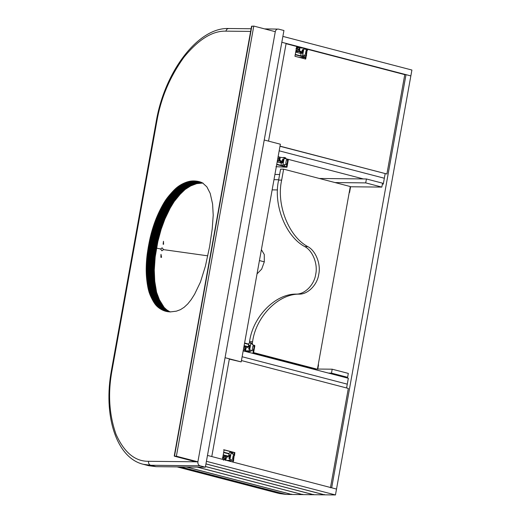 <?xml version="1.0" encoding="UTF-8"?>
<svg xmlns="http://www.w3.org/2000/svg" width="521" height="521" viewBox="0 0 521 521"><rect width="100%" height="100%" fill="white"/><g stroke="black" fill="none" stroke-linecap="round" stroke-linejoin="round"><path stroke-width="0.78" d="M195.74 461.736L174.235 455.973L251.526 26.382L253.779 26.07L275.283 31.677C275.811 29.749 276.898 28.896 278.559 29.111L283.938 30.511L205.365 467.194L156.013 466.666L148.661 465.696L143.288 464.296L150.634 465.266C149.052 464.634 148.355 463.312 148.537 461.3C135.011 461.463 124.174 452.462 116.014 434.286C109.058 414.534 107.762 393.055 112.119 369.871L156.814 121.458C160.807 98.267 169.813 76.9 183.828 57.369C198.488 39.433 212.522 30.7 225.932 31.149C226.459 29.228 227.547 28.368 229.207 28.583M251.877 26.05L174.483 456.194L176.385 456.214L253.779 26.07M195.987 461.801L197.889 461.821L176.385 456.214M156.013 466.666L150.634 465.266L199.986 465.794C198.403 465.162 197.706 463.84 197.889 461.821L275.283 31.677L197.889 461.821L148.537 461.3M194.672 180.969L202.734 183.073L206.844 186.818L210.197 193.369L212.594 204.03L213.213 215.18L212.21 228.993L209.592 246.694L205.404 266.166L200.448 282.056L194.613 294.209L191.168 299.653L187.703 303.984L184.141 307.286L180.442 309.663L176.385 311.161L170.829 311.858L166.694 311.506L162.396 310.021L158.723 307.774L155.59 304.772L153.083 300.995L150.087 294.899L148.492 290.041L147.228 283.444L146.199 268.94L147.124 254.841L150.23 237.491L155.024 221.542L160.553 208.98L166.388 199.055L174.06 190.093L180.416 185.02L188.7 181.516L192.256 180.969L195.955 181.067L199.536 181.731L202.721 183.066L196.762 183.62L190.693 185.912L185.124 189.462L180.155 194.268L174.216 201.49L170.191 208.081L164.89 219.087L161.132 229.357L157.856 241.555L155.186 256.944L154.275 270.093L154.757 281.314L156.606 292.327L159.446 299.842L164.128 307.429L166.785 309.878L169.957 311.871L161.888 309.767M156.534 248.146L148.472 246.042M264.603 28.889L278.559 29.111M199.986 465.794L205.365 467.194M234.509 454.761L234.893 452.619L224.141 449.812L222.428 459.32M223.568 449.805L234.32 452.612L233.962 454.625M234.893 452.619L234.32 452.612M233.18 462.127L233.499 460.369M233.649 459.509L234.176 455.575M233.805 455.484L233.108 459.359M232.952 460.225L232.633 461.984M330.444 487.793L348.321 388.425L241.438 360.565M306.895 49.267L305.736 48.961M301.483 47.854L296.69 46.603M286.068 43.692L302.056 47.86M305.716 48.818L404.778 74.64L386.901 174.007L280.018 146.141M291.76 494.155L291.701 494.488L286.107 494.422L278.038 492.325L270.979 491.368M286.107 494.422L279.21 493.511L271.148 491.414M303.287 47.873L281.822 42.279L282.877 36.392L411.909 70.035L335.459 494.95L324.635 494.833L205.958 463.892M205.951 463.937L324.446 494.833L313.72 494.716L205.489 466.503M324.505 494.507L324.446 494.833M205.482 466.549L313.531 494.716L302.805 494.605L197.348 467.109M313.59 494.39L313.531 494.716M197.159 467.109L302.616 494.598L291.89 494.488L186.433 466.992M302.675 494.273L302.616 494.598M229.312 359.112L241.197 361.9L225.065 357.699L229.37 358.819L211.78 456.546L207.482 455.426L336.514 489.069L331.675 487.806L406.015 74.653L410.854 75.916L305.547 48.466M241.197 361.9L280.363 144.213L264.232 140.006L281.822 42.279L286.12 43.399L268.536 141.132L264.232 140.006L206.42 461.313L335.459 494.95M278.038 492.325L180.644 466.933M291.701 494.488L186.244 466.992M306.368 55.389L305.703 59.075L294.945 56.275L296.709 46.467M307.462 49.274L307.37 49.788M307.045 50.596L306.517 54.529M305.156 58.938L305.82 55.246M305.977 54.386L306.674 50.504M306.83 49.645L306.921 49.13M386.901 174.007L279.992 146.277M344.576 377.295L347.611 377.328L331.486 373.121L328.445 373.088M331.486 373.121L332.19 369.2L312.73 368.992M347.611 377.328L348.321 373.407L332.19 369.2M350.255 186.759L381.841 187.098L382.551 183.171L366.419 178.97L319.314 178.469M366.419 178.97L365.716 182.891L335.029 182.565M381.841 187.098L365.716 182.891M253.48 353.349L313.525 368.998L268.432 357.445M318.233 364.752L318.552 364.837L317.79 369.044M278.683 179.725L273.981 179.68M274.925 174.45L279.627 174.496M350.164 187.267L350.483 187.352L349.545 192.581L349.226 192.496M349.213 192.581L349.545 192.581M277.537 189.931L272.144 189.878M249.344 342.805L249.559 341.626C252.848 316.657 275.453 293.655 296.247 294.111C304.909 294.3 314.332 284.713 315.7 274.313C318.031 264.16 312.75 250.744 304.798 246.602C285.71 236.664 273.037 204.46 278.618 180.09L280.591 169.13L283.632 169.162L350.294 186.544L317.419 369.259M252.314 343.196L252.594 341.652C255.883 316.69 278.494 293.688 299.282 294.144L296.247 294.111M316.56 369.031L253.61 352.619M283.632 169.162L281.659 180.123L278.618 180.09M299.282 294.144C307.95 294.332 317.367 284.746 318.741 274.346C321.066 264.193 315.785 250.777 307.833 246.635C288.745 236.697 276.071 204.493 281.659 180.123M299.862 51.586L300.409 53.096L301.236 52.712M280.161 161.08L280.708 162.591L281.535 162.207M406.015 74.653L404.778 74.64M180.292 466.927L277.146 492.176L270.607 491.27L255.811 487.409L262.903 488.464L256.319 487.539L177.12 466.894M161.569 257.315L160.878 257.328L160.996 254.352L161.569 257.315L160.878 257.328M160.644 248.999L162.103 247.814L163.594 249.637L161.875 250.79L160.644 248.999L156.541 248.126M163.594 244.277L163.119 244.251L163.457 241.282L163.594 244.277L163.119 244.251M207.749 255.831L163.594 249.637M257.029 273.896L261.659 269.129L264.31 261.835L264.284 254.515L261.392 249.663M264.31 261.835L259.425 260.572M382.381 184.115L383.274 184.121L384.335 178.241L279.171 150.823L384.335 178.241L385.149 173.695M383.274 184.121L382.421 183.9M363.384 178.937L286.022 158.768L288.38 159.38L286.967 167.228L275.961 166.694M280.552 157.342L278.116 156.704L280.552 157.342M295.225 54.744L305.43 57.408M305.488 57.076L303.398 56.535L305.488 57.076M300.936 55.89L295.283 54.418L300.936 55.89M299.139 57.369L305.384 57.675M301.197 52.921L300.37 53.253L299.77 51.586M301.086 53.533L295.694 52.133M296.573 47.229L298.885 47.828M306.843 49.56L305.723 49.267M300.252 47.841L296.638 46.897M298.5 49.944L298.676 48.967M298.403 48.896L298.227 49.873L298.442 48.902M298.969 51.032L297.074 51.012L298.969 51.032L299.562 47.763L298.585 47.75M299.243 51.097L299.562 47.763M297.66 47.743L297.074 51.012M287.703 160.032L286.954 164.174L287.703 160.032M286.824 164.897L286.491 166.759L283.698 166.03L286.491 166.759L286.824 164.897M276.703 164.551L286.967 167.228M281.236 165.391L276.762 164.226L281.236 165.391M281.496 162.422L280.663 162.754L280.064 161.08M281.386 163.034L277.172 161.933M278.058 157.029L279.178 157.322M278.794 159.446L278.969 158.462M278.702 158.391L278.527 159.374L278.742 158.397M279.269 160.527L277.374 160.507L279.269 160.527L279.862 157.257L278.885 157.251M279.536 160.598L279.862 157.257M229.045 453.934L223.652 452.534L229.045 453.934M223.711 452.202L229.103 453.609M227.931 456.95L227.449 457.08M223.222 454.911L228.491 456.285M228.53 456.201L223.235 454.82M227.885 456.129L223.014 456.077M225.039 458.206L224.864 459.183M224.772 458.135L224.597 459.118L224.811 458.141M223.437 460.251L224.03 456.982L225.925 457.002L225.339 460.271M226.329 460.343L229.22 460.369L229.963 459.398L231.083 453.185L230.686 452.202L229.93 452.189L229.181 453.166L228.771 455.452L227.527 457.08L225.925 457.002M226.192 457.073L225.606 460.343M346.595 387.976L348.341 378.272L243.183 350.861L252.906 353.394L253.362 350.88L252.906 353.394L253.447 353.538L254.86 345.69L254.385 345.566M347.279 384.159L242.122 356.742L347.279 384.159M244.74 348.705L244.564 349.689M244.473 348.64L244.297 349.617L244.512 348.64M243.73 347.481L245.625 347.5L245.039 350.77L243.144 350.75M245.039 350.77L245.625 347.5M245.306 350.841L243.411 350.822M247.631 347.448L247.149 347.579M244.108 345.723L248.191 346.784M248.237 346.699L244.121 345.631M244.388 350.835L248.152 351.668M243.242 350.535L244.121 350.763M247.592 346.628L243.952 346.589M248.745 344.44L244.538 343.339L248.745 344.44M254.235 346.009L253.493 350.158L254.235 346.009M244.596 343.013L248.804 344.114M226.023 458.018L226.414 457.952L225.756 459.515M222.695 457.848L223.867 457.861M223.848 457.992L222.35 457.842M223.574 459.496L223.06 459.489M226.212 458.018L225.919 459.652M229.214 458.721L229.487 455.693L230.028 454.892M229.071 460.512L229.566 461.319L229.012 460.838L231.103 460.864L231.845 459.887L233.727 460.375L233.603 459.489L232.587 458.884L233.18 455.615L234.313 455.569L234.73 454.82L232.848 454.332L232.646 452.703L230.686 452.202L232.568 452.69M229.09 457.894L229.781 457.77M230.165 455.634L229.839 454.813L229.214 455.621L229.071 458.727L229.754 457.92L230.165 455.634M224.017 457.041L222.838 457.028M233.18 455.615L234.639 455.315M234.45 455.308L234.124 455.569L234.45 455.308M231.656 459.887L233.727 460.375M299.386 50.29L299.679 48.655M296.032 50.25L297.211 50.263M297.478 48.766L296.286 48.844M297.504 48.629L296.325 48.622M299.549 50.426L299.842 48.792M302.955 49.586L302.414 50.387L302.141 53.416M303.834 48.863L305.71 49.352L305.397 48.375L303.437 47.873L303.834 48.863L302.714 55.076L301.965 56.047L301.131 56.027L303.847 56.542L304.713 54.907L306.595 55.402L306.472 54.516L305.456 53.904L306.042 50.635M302.512 51.286L302.896 51.416M295.798 51.54L301.151 51.599M302.681 52.614L302.056 53.429L301.731 52.608L302.141 50.316L302.766 49.508L303.092 50.329L302.681 52.614M303.092 56.529L301.21 56.04L300.812 55.05L301.229 52.764L300.571 51.123L295.882 51.071M305.319 48.368L299.829 47.841M297.647 47.815L296.475 47.802M307.182 50.589L306.185 50.381L307.182 50.589M304.524 54.907L306.595 55.402M305.71 49.352L307.592 49.847L307.507 50.335M245.73 348.516L246.114 348.458L245.456 350.021M245.912 348.523L245.619 350.158M248.914 349.226L249.188 346.198L249.728 345.397M246.244 351.317L249.266 351.818L248.712 351.343L250.803 351.362L251.545 350.392L253.427 350.88L253.31 349.995L252.294 349.389L252.88 346.12L254.014 346.074L254.43 345.325L252.548 344.83L252.346 343.202L249.631 342.694L248.888 343.671L248.471 345.957L247.228 347.579L245.873 347.566M248.771 351.017L249.266 351.818M248.791 348.393L249.481 348.275M249.865 346.133L249.539 345.312L248.921 346.126L248.771 349.226L249.455 348.425L249.865 346.133M245.313 350.835L248.921 350.874L249.663 349.897L250.783 343.691L250.393 342.701L252.275 343.196M252.88 346.12L254.339 345.814M254.15 345.814L253.825 346.068L254.15 345.814M251.356 350.386L253.427 350.88M279.686 159.784L279.979 158.15M279.849 159.921L280.142 158.286M283.248 159.087L282.708 159.888L282.434 162.917M284.127 158.358L286.009 158.853L285.697 157.876L283.737 157.375L284.127 158.358L283.014 164.571L282.265 165.548L281.431 165.528L284.147 166.036L285.013 164.408L286.895 164.897L286.771 164.011L285.755 163.405L286.342 160.136M282.812 160.781L283.196 160.917M277.335 161.054L281.451 161.093M282.981 162.116L282.356 162.923L282.03 162.103L282.441 159.817L283.059 159.003L283.391 159.823L282.981 162.116M283.391 166.03L281.509 165.535L281.112 164.551L281.522 162.265L280.871 160.618L277.419 160.579M285.619 157.863L280.129 157.335M287.475 160.09L286.478 159.875L287.475 160.09M284.824 164.408L286.895 164.897M286.009 158.853L287.892 159.341L287.807 159.83M166.062 311.363L165.632 311.245M166.199 311.395L165.502 311.213M166.336 311.428L165.372 311.174M166.466 311.454L165.235 311.135M166.596 311.486L165.105 311.096M166.727 311.512L164.975 311.057M166.863 311.538L164.844 311.011M166.994 311.565L164.714 310.972M167.124 311.584L164.584 310.926M167.254 311.61L164.454 310.881M167.384 311.63L164.323 310.835M167.515 311.656L164.193 310.783M167.645 311.675L164.063 310.737M167.775 311.688L163.933 310.692M167.905 311.708L163.802 310.64M168.036 311.727L163.679 310.588M168.172 311.74L163.548 310.536M168.303 311.753L163.418 310.483M168.433 311.766L163.288 310.425M168.563 311.779L163.164 310.373M168.693 311.792L163.034 310.314M168.83 311.805L162.904 310.262M168.96 311.812L162.78 310.203M169.097 311.819L162.65 310.138M169.227 311.832L162.526 310.08M169.364 311.838L162.396 310.021M169.494 311.845L162.272 309.956M170.204 311.994L162.142 309.897M170.08 311.936L162.018 309.832M169.826 311.805L161.764 309.702M169.703 311.734L161.64 309.63M169.579 311.669L161.51 309.565M169.449 311.597L161.386 309.5M169.325 311.532L161.263 309.428M169.201 311.46L161.139 309.357M169.078 311.389L161.015 309.285M168.954 311.317L160.885 309.214M168.83 311.245L160.761 309.142M168.706 311.167L160.637 309.064M168.583 311.096L160.514 308.992M168.459 311.017L160.39 308.914M168.335 310.939L160.273 308.836M168.211 310.861L160.149 308.758M168.088 310.783L160.025 308.679M167.97 310.705L159.901 308.601M167.847 310.627L159.784 308.523M167.729 310.549L159.66 308.445M167.606 310.464L159.543 308.36M167.488 310.386L159.426 308.282M167.371 310.301L159.309 308.198M167.254 310.216L159.185 308.113M167.137 310.132L159.068 308.028M167.02 310.047L158.951 307.944M166.902 309.962L158.84 307.859M166.785 309.878L158.723 307.774M166.674 309.787L158.605 307.683M166.557 309.702L158.495 307.598M166.446 309.611L158.377 307.507M166.329 309.52L158.267 307.416M166.219 309.428L158.156 307.325M166.108 309.337L158.045 307.234M165.997 309.246L157.935 307.143M165.886 309.155L157.824 307.051M165.776 309.057L157.713 306.954M165.671 308.966L157.602 306.862M165.561 308.868L157.498 306.765M165.457 308.771L157.388 306.667M165.346 308.673L157.283 306.569M165.242 308.575L157.179 306.472M165.137 308.478L157.075 306.374M165.033 308.373L156.971 306.27M164.929 308.276L156.867 306.172M164.825 308.171L156.762 306.068M164.727 308.067L156.658 305.964M164.623 307.963L156.56 305.86M164.525 307.859L156.456 305.755M164.428 307.755L156.359 305.651M164.323 307.644L156.261 305.547M164.226 307.54L156.163 305.436M164.128 307.429L156.066 305.326M164.037 307.318L155.968 305.221M163.939 307.208L155.877 305.111M163.841 307.097L155.779 304.993M163.75 306.986L155.688 304.883M163.659 306.869L155.59 304.772M163.561 306.758L155.499 304.655M163.47 306.641L155.408 304.538M163.379 306.517L155.317 304.42M163.288 306.4L155.219 304.297M163.197 306.276L155.128 304.173M163.099 306.153L155.037 304.056M163.008 306.029L154.945 303.925M162.917 305.905L154.854 303.802M162.826 305.775L154.763 303.671M162.741 305.645L154.672 303.548M162.65 305.514L154.581 303.417M162.559 305.384L154.496 303.281M162.467 305.254L154.405 303.15M162.376 305.117L154.314 303.014M162.291 304.98L154.223 302.877M162.2 304.844L154.138 302.74M162.109 304.707L154.047 302.603M162.024 304.564L153.956 302.46M161.933 304.42L153.871 302.323M161.849 304.284L153.78 302.18M161.757 304.134L153.695 302.037M161.673 303.99L153.604 301.887M161.582 303.847L153.519 301.744M161.497 303.697L153.434 301.594M161.406 303.548L153.343 301.444M161.321 303.398L153.259 301.294M161.236 303.248L153.167 301.145M161.152 303.092L153.083 300.995M161.061 302.942L152.998 300.838M160.976 302.786L152.913 300.682M160.891 302.629L152.822 300.526M160.807 302.473L152.738 300.37M160.715 302.317L152.653 300.213M160.631 302.154L152.568 300.057M160.546 301.998L152.484 299.894M160.461 301.835L152.399 299.731M160.377 301.672L152.314 299.568M160.292 301.509L152.223 299.406M160.208 301.346L152.139 299.243M160.123 301.184L152.054 299.08M160.038 301.014L151.969 298.917M159.954 300.851L151.885 298.748M159.869 300.682L151.8 298.579M159.784 300.513L151.715 298.416M159.7 300.343L151.631 298.246M159.615 300.181L151.546 298.077M159.53 300.011L151.468 297.908M159.446 299.842L151.383 297.738M159.367 299.673L151.298 297.569M159.283 299.51L151.22 297.406M159.205 299.341L151.136 297.237M159.12 299.171L151.057 297.068M159.042 299.002L150.979 296.905M158.964 298.839L150.901 296.736M158.885 298.67L150.823 296.566M158.807 298.507L150.745 296.403M158.736 298.338L150.667 296.234M158.658 298.168L150.595 296.071M158.586 298.005L150.517 295.902M158.508 297.836L150.445 295.733M158.436 297.673L150.374 295.57M158.364 297.504L150.302 295.4M158.293 297.335L150.23 295.238M158.221 297.172L150.159 295.068M158.156 297.003L150.087 294.899M158.084 296.84L150.022 294.736M158.019 296.67L149.95 294.567M157.954 296.501L149.885 294.398M157.883 296.338L149.82 294.235M157.824 296.169L149.755 294.065M157.759 296L149.69 293.903M157.694 295.837L149.631 293.733M157.635 295.668L149.566 293.564M157.57 295.498L149.507 293.395M157.511 295.329L149.449 293.232M157.453 295.166L149.39 293.062M157.394 294.997L149.332 292.893M157.335 294.827L149.273 292.724M157.283 294.658L149.214 292.555M157.225 294.489L149.162 292.385M157.173 294.313L149.104 292.209M157.114 294.137L149.052 292.04M157.062 293.968L148.999 291.864M157.01 293.785L148.947 291.688M156.958 293.61L148.895 291.506M156.906 293.434L148.843 291.33M156.854 293.251L148.791 291.148M156.801 293.069L148.739 290.965M156.756 292.887L148.687 290.783M156.704 292.704L148.641 290.601M156.658 292.515L148.589 290.412M156.606 292.327L148.544 290.23M156.56 292.144L148.492 290.041M156.515 291.949L148.446 289.852M156.463 291.76L148.4 289.656M156.417 291.571L148.355 289.468M156.372 291.376L148.309 289.272M156.326 291.18L148.264 289.077M156.287 290.985L148.218 288.881M156.241 290.79L148.172 288.686M156.196 290.594L148.133 288.491M156.157 290.392L148.088 288.289M156.111 290.197L148.049 288.093M156.072 289.995L148.003 287.892M156.026 289.793L147.964 287.69M155.987 289.585L147.925 287.488M155.948 289.383L147.879 287.279M155.909 289.181L147.84 287.078M155.87 288.973L147.801 286.869M155.831 288.764L147.762 286.661M155.792 288.556L147.723 286.452M155.753 288.347L147.684 286.244M155.714 288.139L147.651 286.036M155.675 287.924L147.612 285.821M155.642 287.716L147.573 285.612M155.603 287.501L147.541 285.397M155.571 287.286L147.502 285.182M155.532 287.071L147.469 284.967M155.499 286.856L147.43 284.753M155.46 286.641L147.397 284.538M155.427 286.42L147.365 284.316M155.395 286.205L147.332 284.101M155.362 285.983L147.3 283.88M155.33 285.762L147.261 283.658M155.297 285.541L147.228 283.444M155.265 285.319L147.196 283.222M155.232 285.098L147.169 283.001M155.199 284.876L147.137 282.773M155.167 284.655L147.104 282.551M155.141 284.433L147.072 282.33M155.108 284.212L147.046 282.108M155.076 283.991L147.013 281.887M155.05 283.769L146.987 281.666M155.017 283.548L146.955 281.444M154.991 283.32L146.929 281.223M154.965 283.098L146.902 280.995M154.939 282.877L146.87 280.773M154.913 282.656L146.844 280.552M154.88 282.434L146.818 280.331M154.861 282.206L146.792 280.103M154.835 281.985L146.766 279.881M154.809 281.763L146.746 279.66M154.783 281.535L146.72 279.438M154.757 281.314L146.694 279.21M154.737 281.093L146.675 278.989M154.711 280.865L146.648 278.768M154.691 280.643L146.629 278.54M154.672 280.422L146.603 278.318M154.646 280.194L146.583 278.09M154.626 279.972L146.564 277.869M154.607 279.744L146.544 277.641M154.587 279.523L146.525 277.419M154.568 279.295L146.505 277.198M154.548 279.074L146.486 276.97M154.535 278.846L146.466 276.742M154.516 278.624L146.453 276.521M154.496 278.396L146.434 276.293M154.483 278.175L146.421 276.071M154.47 277.947L146.401 275.843M154.45 277.719L146.388 275.622M154.437 277.498L146.375 275.394M154.424 277.27L146.362 275.166M154.411 277.042L146.342 274.945M154.398 276.82L146.336 274.717M154.385 276.592L146.323 274.489M154.372 276.364L146.31 274.261M154.366 276.137L146.297 274.039M154.353 275.915L146.29 273.812M154.34 275.687L146.277 273.584M154.333 275.459L146.271 273.356M154.327 275.231L146.258 273.128M154.314 275.003L146.251 272.9M154.307 274.769L146.245 272.672M154.301 274.541L146.238 272.437M154.294 274.313L146.232 272.209M154.288 274.079L146.225 271.982M154.288 273.851L146.219 271.747M154.281 273.616L146.219 271.519M154.275 273.388L146.212 271.285M154.275 273.154L146.206 271.05M154.268 272.919L146.206 270.822M154.268 272.691L146.206 270.588M154.268 272.457L146.199 270.353M154.262 272.223L146.199 270.119M154.262 271.988L146.199 269.885M154.262 271.747L146.199 269.65M154.262 271.513L146.199 269.409M154.262 271.278L146.199 269.175M154.268 271.044L146.199 268.94M154.268 270.803L146.206 268.699M154.268 270.568L146.206 268.465M154.275 270.327L146.206 268.224M154.275 270.093L146.212 267.989M154.281 269.852L146.219 267.748M154.288 269.611L146.219 267.507M154.288 269.37L146.225 267.273M154.294 269.136L146.232 267.032M154.301 268.895L146.238 266.791M154.307 268.654L146.245 266.55M154.314 268.413L146.251 266.309M154.32 268.172L146.258 266.068M154.333 267.931L146.264 265.827M154.34 267.683L146.277 265.586M154.346 267.442L146.284 265.339M154.359 267.201L146.29 265.098M154.366 266.954L146.303 264.857M154.379 266.713L146.316 264.609M154.392 266.472L146.323 264.368M154.398 266.224L146.336 264.121M154.411 265.984L146.349 263.88M154.424 265.736L146.362 263.633M154.437 265.489L146.375 263.392M154.45 265.248L146.388 263.144M154.463 265L146.401 262.897M154.476 264.753L146.414 262.656M154.496 264.512L146.427 262.408M154.509 264.264L146.447 262.161M154.522 264.017L146.46 261.92M154.542 263.776L146.473 261.672M154.555 263.528L146.492 261.425M154.574 263.287L146.512 261.184M154.594 263.04L146.525 260.936M154.607 262.792L146.544 260.689M154.626 262.551L146.564 260.448M154.646 262.304L146.583 260.2M154.665 262.063L146.603 259.959M154.685 261.816L146.622 259.712M154.704 261.568L146.642 259.471M154.724 261.327L146.661 259.224M154.75 261.08L146.681 258.983M154.77 260.839L146.707 258.735M154.796 260.591L146.727 258.494M154.815 260.35L146.753 258.247M154.841 260.103L146.772 258.006M154.861 259.862L146.798 257.758M154.887 259.621L146.824 257.517M154.913 259.373L146.85 257.27M154.939 259.132L146.87 257.029M154.965 258.885L146.896 256.788M154.991 258.644L146.922 256.54M155.017 258.403L146.955 256.299M155.043 258.155L146.981 256.052M155.069 257.915L147.007 255.811M155.102 257.674L147.039 255.57M155.128 257.426L147.065 255.329M155.16 257.185L147.098 255.082M155.186 256.944L147.124 254.841M155.219 256.703L147.156 254.6M155.251 256.456L147.189 254.359M155.284 256.215L147.222 254.111M155.317 255.974L147.254 253.87M155.349 255.726L147.287 253.623M155.382 255.479L147.319 253.375M155.414 255.231L147.352 253.128M155.453 254.984L147.391 252.88M155.486 254.736L147.423 252.633M155.525 254.489L147.463 252.385M155.564 254.235L147.495 252.131M155.597 253.981L147.534 251.884M155.636 253.734L147.573 251.63M155.675 253.48L147.612 251.376M155.714 253.219L147.651 251.122M155.753 252.965L147.69 250.861M155.792 252.711L147.73 250.608M155.831 252.451L147.769 250.347M155.877 252.19L147.808 250.093M155.916 251.936L147.853 249.833M155.955 251.676L147.892 249.572M156 251.409L147.938 249.312M156.04 251.148L147.977 249.045M156.085 250.888L148.023 248.784M156.131 250.621L148.062 248.517M156.17 250.354L148.107 248.256M156.215 250.087L148.153 247.989M156.261 249.82L148.192 247.722M156.307 249.552L148.238 247.449M156.346 249.285L148.283 247.182M156.391 249.018L148.329 246.915M156.437 248.745L148.374 246.641M156.482 248.471L148.42 246.368M156.6 247.82L148.537 245.717M156.652 247.547L148.589 245.443M156.704 247.273L148.641 245.17M156.756 247.006L148.693 244.903M156.808 246.739L148.745 244.636M156.86 246.466L148.798 244.369M156.912 246.199L148.85 244.102M156.964 245.938L148.902 243.835M157.016 245.671L148.954 243.567M157.068 245.404L149.006 243.3M157.121 245.144L149.058 243.04M157.173 244.883L149.11 242.779M157.225 244.616L149.162 242.519M157.277 244.356L149.214 242.258M157.329 244.102L149.266 241.998M157.381 243.841L149.319 241.737M157.433 243.581L149.371 241.477M157.485 243.327L149.423 241.223M157.537 243.073L149.475 240.969M157.596 242.819L149.527 240.715M157.648 242.565L149.579 240.461M157.7 242.311L149.631 240.207M157.752 242.057L149.69 239.953M157.804 241.809L149.742 239.706M157.856 241.555L149.794 239.452M157.915 241.308L149.846 239.204M157.967 241.06L149.905 238.957M158.019 240.813L149.957 238.709M158.078 240.565L150.009 238.468M158.13 240.324L150.068 238.221M158.189 240.077L150.12 237.98M158.241 239.836L150.178 237.732M158.299 239.595L150.23 237.491M158.351 239.354L150.289 237.25M158.41 239.106L150.348 237.009M158.469 238.865L150.406 236.762M158.527 238.625L150.465 236.521M158.586 238.384L150.523 236.28M158.644 238.143L150.582 236.039M158.703 237.895L150.641 235.792M158.768 237.654L150.699 235.551M158.827 237.413L150.764 235.31M158.892 237.166L150.823 235.062M158.951 236.925L150.888 234.821M159.016 236.684L150.947 234.58M159.074 236.436L151.012 234.333M159.139 236.195L151.077 234.092M159.205 235.948L151.142 233.851M159.27 235.707L151.207 233.603M159.335 235.466L151.272 233.362M159.4 235.218L151.337 233.115M159.472 234.978L151.403 232.874M159.537 234.73L151.468 232.626M159.602 234.489L151.539 232.386M159.673 234.242L151.604 232.138M159.739 234.001L151.676 231.897M159.81 233.753L151.741 231.65M159.875 233.512L151.813 231.409M159.947 233.265L151.885 231.161M160.019 233.024L151.956 230.92M160.09 232.776L152.028 230.673M160.162 232.535L152.099 230.432M160.234 232.288L152.171 230.184M160.305 232.047L152.243 229.943M160.377 231.799L152.314 229.696M160.455 231.552L152.386 229.455M160.527 231.311L152.464 229.207M160.598 231.064L152.536 228.96M160.676 230.823L152.614 228.719M160.748 230.575L152.686 228.472M160.826 230.334L152.764 228.231M160.904 230.087L152.835 227.983M160.976 229.846L152.913 227.742M161.054 229.605L152.992 227.501M161.132 229.357L153.07 227.254M161.21 229.116L153.148 227.013M161.289 228.875L153.226 226.772M161.367 228.634L153.304 226.531M161.445 228.393L153.382 226.29M161.523 228.152L153.461 226.049M161.601 227.911L153.539 225.808M161.679 227.67L153.617 225.567M161.764 227.43L153.695 225.326M161.842 227.189L153.78 225.085M161.92 226.948L153.858 224.851M162.005 226.713L153.936 224.61M162.083 226.472L154.021 224.369M162.168 226.238L154.105 224.134M162.246 225.997L154.183 223.893M162.331 225.762L154.268 223.659M162.415 225.528L154.353 223.424M162.5 225.287L154.431 223.183M162.578 225.052L154.516 222.949M162.663 224.818L154.6 222.714M162.747 224.584L154.685 222.48M162.832 224.349L154.77 222.246M162.917 224.115L154.854 222.011M163.008 223.88L154.939 221.777M163.093 223.646L155.024 221.542M163.177 223.418L155.115 221.314M163.262 223.183L155.199 221.08M163.353 222.949L155.284 220.852M163.438 222.721L155.375 220.617M163.529 222.493L155.46 220.39M163.614 222.259L155.551 220.155M163.705 222.031L155.636 219.927M163.789 221.803L155.727 219.699M163.881 221.575L155.818 219.471M163.972 221.347L155.909 219.243M164.063 221.119L155.994 219.015M164.154 220.891L156.085 218.787M164.245 220.663L156.176 218.56M164.336 220.435L156.267 218.338M164.428 220.214L156.359 218.11M164.519 219.986L156.456 217.882M164.61 219.764L156.547 217.661M164.701 219.536L156.639 217.433M164.799 219.308L156.736 217.211M164.89 219.087L156.828 216.983M164.988 218.859L156.925 216.762M165.085 218.638L157.016 216.534M165.177 218.416L157.114 216.313M165.274 218.188L157.212 216.085M165.372 217.967L157.309 215.863M165.47 217.739L157.407 215.635M165.567 217.518L157.505 215.414M165.665 217.296L157.602 215.193M165.763 217.068L157.7 214.965M165.867 216.847L157.798 214.743M165.965 216.625L157.902 214.522M166.069 216.397L158 214.3M166.166 216.176L158.104 214.072M166.271 215.955L158.202 213.851M166.368 215.733L158.306 213.63M166.473 215.512L158.41 213.408M166.577 215.29L158.514 213.187M166.681 215.062L158.612 212.965M166.785 214.841L158.716 212.737M166.889 214.619L158.82 212.516M166.994 214.398L158.931 212.294M167.098 214.177L159.035 212.073M167.202 213.955L159.139 211.852M167.313 213.734L159.244 211.63M167.417 213.512L159.354 211.409M167.528 213.291L159.459 211.187M167.632 213.069L159.569 210.966M167.742 212.848L159.673 210.745M167.847 212.627L159.784 210.523M167.957 212.405L159.895 210.302M168.068 212.184L160.006 210.08M168.179 211.962L160.11 209.865M168.29 211.747L160.221 209.644M168.4 211.526L160.331 209.422M168.511 211.305L160.442 209.201M168.622 211.083L160.553 208.98M168.732 210.862L160.67 208.758M168.843 210.647L160.781 208.543M168.954 210.425L160.891 208.322M169.071 210.21L161.002 208.107M169.182 209.989L161.113 207.892M169.292 209.774L161.23 207.671M169.403 209.559L161.341 207.456M169.52 209.344L161.451 207.241M169.631 209.136L161.569 207.032M169.742 208.921L161.679 206.817M169.853 208.706L161.79 206.609M169.97 208.498L161.901 206.394M170.08 208.289L162.018 206.186M170.191 208.081L162.129 205.977M170.308 207.872L162.239 205.769M170.419 207.664L162.357 205.561M170.536 207.462L162.467 205.359M170.647 207.254L162.585 205.15M170.758 207.052L162.695 204.948M170.875 206.85L162.812 204.746M170.986 206.648L162.923 204.545M171.103 206.446L163.034 204.343M171.214 206.251L163.151 204.147M171.331 206.049L163.268 203.945M171.442 205.854L163.379 203.75M171.559 205.658L163.496 203.555M171.67 205.463L163.607 203.359M171.787 205.267L163.724 203.164M171.904 205.079L163.835 202.975M172.015 204.883L163.952 202.78M172.132 204.694L164.069 202.591M172.249 204.506L164.18 202.402M172.36 204.317L164.297 202.213M172.477 204.134L164.415 202.031M172.594 203.945L164.525 201.842M172.705 203.763L164.643 201.66M172.822 203.581L164.76 201.477M172.939 203.398L164.87 201.295M173.057 203.216L164.988 201.119M173.167 203.04L165.105 200.937M173.285 202.864L165.222 200.761M173.402 202.689L165.339 200.585M173.519 202.513L165.457 200.409M173.636 202.337L165.567 200.233M173.754 202.168L165.685 200.064M173.871 201.998L165.802 199.895M173.981 201.829L165.919 199.725M174.099 201.66L166.036 199.556M174.216 201.49L166.153 199.387M174.34 201.327L166.271 199.224M174.457 201.158L166.388 199.055M174.574 200.995L166.512 198.892M174.698 200.826L166.629 198.729M174.815 200.663L166.753 198.56M174.939 200.5L166.876 198.397M175.063 200.331L167 198.227M175.186 200.168L167.124 198.065M175.316 199.999L167.248 197.902M175.44 199.836L167.378 197.733M175.57 199.673L167.501 197.57M175.694 199.51L167.632 197.407M175.824 199.341L167.762 197.238M175.955 199.178L167.892 197.075M176.085 199.015L168.023 196.912M176.215 198.853L168.153 196.749M176.352 198.683L168.283 196.58M176.482 198.521L168.42 196.417M176.619 198.358L168.557 196.254M176.756 198.188L168.687 196.091M176.886 198.026L168.824 195.922M177.023 197.863L168.96 195.759M177.166 197.7L169.097 195.596M177.303 197.531L169.234 195.434M177.44 197.368L169.377 195.264M177.583 197.205L169.514 195.101M177.72 197.036L169.657 194.939M177.863 196.873L169.794 194.769M178.006 196.71L169.937 194.607M178.149 196.541L170.08 194.437M178.293 196.378L170.224 194.274M178.436 196.209L170.367 194.105M178.579 196.046L170.517 193.942M178.723 195.876L170.66 193.773M178.866 195.714L170.803 193.61M179.009 195.551L170.947 193.447M179.159 195.388L171.09 193.284M179.302 195.225L171.233 193.122M179.445 195.062L171.376 192.959M179.589 194.9L171.52 192.803M179.732 194.743L171.663 192.64M179.875 194.587L171.806 192.483M180.019 194.424L171.95 192.327M180.155 194.268L172.093 192.171M180.299 194.118L172.236 192.015M180.442 193.962L172.379 191.858M180.585 193.805L172.523 191.702M180.728 193.656L172.659 191.552M180.865 193.506L172.803 191.402M181.008 193.356L172.946 191.253M181.152 193.206L173.083 191.103M181.288 193.057L173.226 190.953M181.432 192.913L173.363 190.81M181.569 192.763L173.506 190.66M181.712 192.62L173.643 190.517M181.849 192.477L173.786 190.373M181.985 192.34L173.923 190.237M182.129 192.197L174.06 190.093M182.265 192.06L174.203 189.957M182.402 191.923L174.34 189.82M182.545 191.787L174.476 189.683M182.682 191.65L174.613 189.546M182.819 191.513L174.756 189.41M182.956 191.383L174.893 189.279M183.092 191.253L175.03 189.149M183.229 191.122L175.167 189.019M183.366 190.992L175.303 188.895M183.503 190.868L175.44 188.765M183.639 190.745L175.577 188.641M183.776 190.621L175.714 188.517M183.913 190.497L175.851 188.394M184.05 190.373L175.981 188.276M184.18 190.256L176.118 188.153M184.317 190.139L176.254 188.035M184.454 190.022L176.391 187.918M184.59 189.905L176.521 187.807M184.721 189.794L176.658 187.69M184.857 189.683L176.795 187.58M184.988 189.572L176.925 187.469M185.124 189.462L177.062 187.358M185.261 189.357L177.192 187.254M185.398 189.247L177.329 187.143M185.528 189.143L177.466 187.039M185.665 189.038L177.602 186.935M185.802 188.934L177.739 186.831M185.938 188.83L177.876 186.726M186.082 188.726L178.013 186.622M186.218 188.628L178.149 186.525M186.355 188.524L178.293 186.42M186.492 188.426L178.429 186.323M186.635 188.328L178.566 186.225M186.772 188.231L178.71 186.127M186.915 188.133L178.846 186.03M187.052 188.035L178.99 185.932M187.195 187.938L179.133 185.841M187.339 187.847L179.27 185.743M187.475 187.755L179.413 185.652M187.619 187.664L179.556 185.561M187.762 187.573L179.699 185.469M187.905 187.482L179.843 185.378M188.048 187.391L179.986 185.287M188.192 187.3L180.129 185.196M188.341 187.215L180.273 185.111M188.485 187.124L180.416 185.02M188.628 187.039L180.566 184.935M188.771 186.954L180.709 184.851M188.921 186.87L180.852 184.766M189.064 186.785L181.002 184.681M189.214 186.7L181.145 184.597M189.357 186.622L181.295 184.519M189.507 186.538L181.438 184.434M189.651 186.459L181.588 184.356M189.8 186.375L181.738 184.278M189.95 186.297L181.881 184.193M190.1 186.218L182.031 184.115M190.243 186.14L182.181 184.043M190.393 186.069L182.33 183.965M190.543 185.99L182.48 183.887M190.693 185.912L182.63 183.815M190.842 185.841L182.78 183.737M190.992 185.769L182.93 183.666M191.142 185.691L183.079 183.594M191.292 185.619L183.229 183.516M191.441 185.548L183.379 183.451M191.591 185.483L183.529 183.379M191.741 185.411L183.679 183.307M191.891 185.339L183.828 183.242M192.041 185.274L183.978 183.171M192.19 185.209L184.128 183.105M192.34 185.144L184.278 183.04M192.49 185.079L184.427 182.975M192.64 185.014L184.577 182.91M192.79 184.948L184.727 182.845M192.939 184.89L184.877 182.786M193.089 184.825L185.027 182.728M193.239 184.766L185.17 182.663M193.389 184.708L185.32 182.604M193.532 184.649L185.469 182.545M193.682 184.59L185.619 182.493M193.832 184.538L185.769 182.435M193.981 184.48L185.912 182.376M194.125 184.427L186.062 182.324M194.274 184.375L186.212 182.272M194.424 184.323L186.355 182.22M194.567 184.271L186.505 182.168M194.717 184.219L186.655 182.116M194.867 184.167L186.798 182.07M195.01 184.121L186.948 182.018M195.16 184.076L187.091 181.972M195.303 184.03L187.241 181.927M195.453 183.985L187.384 181.881M195.596 183.939L187.534 181.836M195.746 183.893L187.677 181.79M195.889 183.854L187.827 181.751M196.039 183.815L187.97 181.712M196.183 183.77L188.12 181.673M196.326 183.731L188.263 181.634M196.469 183.698L188.407 181.595M196.619 183.659L188.55 181.555M196.762 183.62L188.7 181.516M196.905 183.587L188.843 181.484M197.049 183.555L188.986 181.451M197.198 183.522L189.13 181.419M197.342 183.49L189.273 181.386M197.485 183.457L189.416 181.354M197.628 183.431L189.559 181.328M197.772 183.399L189.703 181.295M197.915 183.372L189.846 181.269M198.058 183.346L189.989 181.243M198.201 183.32L190.132 181.217M198.338 183.294L190.276 181.197M198.481 183.275L190.419 181.171M198.625 183.255L190.562 181.152M198.768 183.229L190.699 181.132M198.911 183.21L190.842 181.113M199.048 183.197L190.986 181.093M199.191 183.177L191.129 181.074M199.328 183.158L191.266 181.054M199.471 183.145L191.409 181.041M199.615 183.131L191.546 181.028M199.751 183.118L191.689 181.015M199.895 183.105L191.832 181.002M200.038 183.092L191.969 180.989M200.175 183.086L192.112 180.982M200.318 183.073L192.256 180.969M200.461 183.066L192.399 180.963M200.605 183.06L192.536 180.956M200.741 183.053L192.679 180.95M200.885 183.047L192.822 180.95M201.028 183.047L192.965 180.943M201.171 183.04L193.102 180.937M201.308 183.04L193.245 180.937M201.451 183.04L193.389 180.937M201.594 183.04L193.532 180.937M201.738 183.04L193.675 180.937M201.881 183.04L193.812 180.937M202.024 183.047L193.955 180.943M202.161 183.047L194.099 180.943M202.304 183.053L194.242 180.95M202.448 183.06L194.385 180.956M202.591 183.066L194.528 180.963M202.877 183.079L194.815 180.976M203.021 183.086L194.958 180.982M202.435 182.904L195.101 180.995M202.337 182.858L195.238 181.002M202.246 182.806L195.382 181.015M202.148 182.754L195.525 181.028M202.05 182.702L195.668 181.041M201.953 182.656L195.811 181.054M201.848 182.604L195.955 181.067M201.744 182.558L196.098 181.087M201.647 182.506L196.241 181.1M201.542 182.461L196.384 181.119M201.432 182.415L196.528 181.132M201.327 182.363L196.671 181.152M201.217 182.317L196.814 181.171M201.113 182.272L196.951 181.191M200.995 182.226L197.094 181.21M200.885 182.187L197.231 181.23M200.774 182.142L197.374 181.256M200.657 182.096L197.511 181.275M200.546 182.057L197.648 181.301M200.429 182.011L197.785 181.328M200.311 181.972L197.921 181.354M200.188 181.933L198.065 181.38M200.064 181.894L198.195 181.406M199.947 181.855L198.332 181.432M199.817 181.816L198.468 181.464M199.693 181.777L198.605 181.49M199.563 181.738L198.742 181.523M199.432 181.705L198.872 181.555M251.102 28.746L228.654 28.512C197.98 27.255 164.571 71.905 156.209 121.569L156.814 121.458M225.932 31.149L250.621 31.416M156.209 121.569L111.514 369.975L112.119 369.871M252.594 341.652L249.559 341.626M307.833 246.635L304.798 246.602M229.507 455.601L230.145 455.764M231.083 453.185L232.965 453.68M229.963 459.398L231.845 459.887M229.22 460.369L231.103 460.864M296.514 48.753L295.98 48.616M301.978 52.914L302.525 53.057M301.965 56.047L303.847 56.542M302.714 55.076L304.596 55.565M249.207 346.1L249.846 346.27M250.783 343.691L252.665 344.179M249.663 349.897L251.545 350.392M248.921 350.874L250.803 351.362M282.278 162.409L282.825 162.552M282.265 165.548L284.147 166.036M283.014 164.571L284.896 165.059M174.372 456.181L195.863 461.788M111.514 369.975C102.956 415.061 116.144 457.822 143.288 464.296M300.409 53.096L300.819 53.201M280.708 162.591L281.119 162.702M302.668 51.305L302.265 51.201M282.962 160.8L282.564 160.696"/></g></svg>
